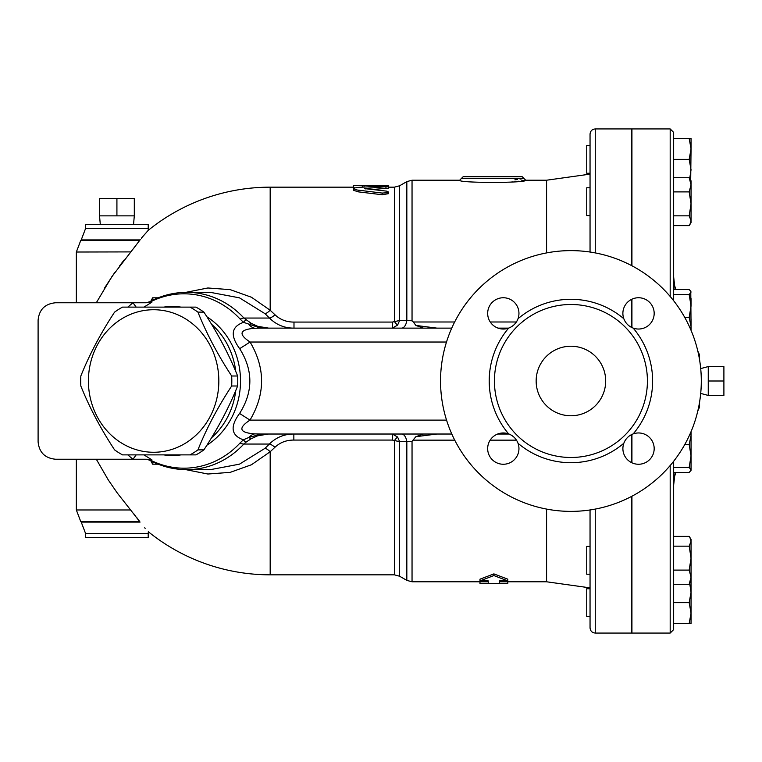 <?xml version="1.0" encoding="UTF-8"?>
<svg xmlns="http://www.w3.org/2000/svg" width="762" height="762" viewBox="0 0 762 762"><rect width="100%" height="100%" fill="white"/><g stroke="black" fill="none" stroke-linecap="round" stroke-linejoin="round"><path stroke-width="1.14" d="M673.656 300.733L673.656 132.407L673.656 138.494L691.048 138.494L691.048 148.923L689.181 138.494M673.656 138.494L673.656 289.598L689.181 289.598L690.772 291.179L691.048 326.469L689.181 317.516L691.048 306.057L689.181 294.608L691.048 292.103L690.772 291.179M675.103 472.402L673.656 484.994L673.656 472.402L673.656 536.362L689.181 536.362L689.905 537.477L691.048 541.258L691.048 581.177L689.181 584.273L691.048 577.196L689.181 570.109L691.048 558.136L689.181 546.154L691.048 541.258L691.048 539.458L689.905 537.477M689.181 570.109L673.656 570.109L673.656 629.593L673.656 461.267M689.181 294.608L673.656 294.608L673.656 289.598M691.048 470.354L689.181 472.402L673.656 472.402L673.656 467.392L689.181 467.392L691.048 455.943L691.048 469.897L689.181 467.392M689.181 546.154L673.656 546.154L673.656 536.362M514.902 179.813L517.303 179.508M520.046 179.108L522.046 178.803M454.657 321.993L413.347 321.993L412.042 320.821L412.042 180.213L459.667 180.213L461.401 178.479L523.98 178.479L461.401 178.479L463.144 176.736L522.246 176.736L525.723 180.213L524.761 180.365M459.667 180.213C457.629 183.137 527.771 183.128 525.723 180.213L546.583 180.213L546.583 252.908M523.684 180.537L521.56 180.842M518.665 181.232L516.141 181.547M512.445 181.937L510.311 182.137M506.425 182.432L504.225 182.575M546.583 509.092L546.583 581.787L546.583 509.092M423.358 434.026L415.852 436.712L412.042 441.322L406.832 441.703A10.43 5.41 90 0 0 401.612 434.026M479.984 580.892L479.984 579.177L493.89 573.891L507.797 579.177L507.797 580.892L493.89 575.558L479.984 580.892L488.242 580.892L488.242 583.521L479.984 583.463L479.984 581.787M708.25 381L708.25 366.57L723.9 366.57L723.9 395.43L708.25 395.43L708.25 381L723.9 381M190.005 454.885L195.958 454.885A82.572 75.552 -90 0 0 203.892 449.875C217.856 428.587 229.105 407.299 237.63 386.001A82.572 75.552 -90 0 0 237.63 375.999C229.105 354.701 217.856 333.413 203.892 312.125A82.572 75.552 -90 0 0 195.958 307.115L190.005 307.115A82.572 75.552 90 0 1 197.93 312.125C206.454 333.413 217.703 354.701 231.677 375.999A82.572 75.552 90 0 1 231.677 386.001C217.703 407.299 206.454 428.587 197.93 449.875A82.572 75.552 90 0 1 190.005 454.885L122.52 454.885A82.572 75.552 90 0 1 114.586 449.875C100.613 428.587 89.373 407.299 80.839 386.001A82.572 75.552 90 0 1 80.705 381A82.572 75.552 90 0 1 80.839 375.999C89.373 354.701 100.613 333.413 114.586 312.125A82.572 75.552 90 0 1 122.52 307.115L190.005 307.115M88.411 381A71.276 65.218 -90 0 0 186.233 442.722A71.276 65.218 -90 0 0 186.233 319.278A71.276 65.218 -90 0 0 88.411 381M237.63 375.999L231.677 375.999M237.63 386.001L231.677 386.001M203.892 312.125L197.93 312.125M203.892 449.875L197.93 449.875M143.961 307.115L151.924 302.152L146.047 302.771L55.483 302.771L76.343 302.771L76.343 252.022L130.712 251.908M96.307 459.229L108.28 479.946L117.291 493.024L130.616 509.978L76.343 509.978L76.343 459.229L55.483 459.229L146.047 459.229L151.924 459.848L143.961 454.885M150.266 301.838L151.543 301.342L151.924 302.152M151.924 459.848L151.543 460.658L150.266 460.162M151.543 301.342A87.182 79.772 90 0 1 240.144 319.097L243.488 322.316C231.286 326.679 230.01 335.471 239.668 348.672C253.27 370.275 253.241 391.878 239.582 413.452C229.857 426.672 231.115 435.454 243.373 439.817L240.04 443.008A87.182 79.772 90 0 1 151.543 460.658M55.483 459.229C44.948 458.181 39.148 452.38 38.1 441.846L38.1 320.154C39.148 309.62 44.948 303.819 55.483 302.771M185.871 469.649L207.864 474.021L230.191 472.364L251.46 464.753L270.177 451.742L274.949 447.275A8.696 2.219 43.4 0 0 269.357 444.055L265.005 448.323L239.487 464.153L210.36 469.659L186.804 469.659C173.755 469.611 161.411 466.477 149.781 460.267L146.685 459.229M38.1 441.846L38.1 320.154M150.676 460.496A169.012 163.249 90 0 0 152.638 464.191L153.124 461.963M153.124 300.038L152.638 297.809A169.012 163.249 90 0 0 150.847 301.171M158.22 464.191L152.638 464.191M152.638 297.809L158.22 297.809M210.293 292.341L239.478 297.847L265.005 313.677A8.696 2.21 132.2 0 0 270.177 310.258L251.46 297.247L230.229 289.646L207.845 287.979L185.861 292.351M130.588 509.949L140.065 522.084C150.276 534.295 150.276 534.295 140.065 522.084L81.229 522.084L80.743 521.541L139.684 521.541L138.951 520.513M145.161 528.333L144.694 527.809M138.027 519.265L136.922 517.798M135.312 515.731L133.417 513.359M104.594 287.95L114.576 272.748M119.339 266.205L124.092 260.023M131.178 251.355L131.597 250.85M133.131 248.983L134.655 247.098M134.712 247.031L135.541 245.974M265.005 313.677L269.462 318.049C276.273 324.793 284.445 328.155 293.989 328.127L293.989 322.078C286.522 322.097 280.216 319.688 275.063 314.839L270.177 310.258L270.177 187.166A193.834 193.834 0 0 0 148.314 230.267L148.209 228.362L85.63 228.362L81.229 239.916L140.065 239.916C150.276 227.705 150.276 227.705 140.065 239.916L140.275 239.62M141.351 238.201L148.209 230.381M140.065 239.916L111.757 276.816L96.307 302.771M148.209 533.638L148.209 537.458L85.63 537.458L85.63 533.638L148.209 533.638L148.314 531.733A193.834 193.834 0 0 0 270.177 574.834L270.177 451.742A8.696 2.21 47.8 0 0 265.005 448.323M245.869 319.783A17.383 0.714 -51.3 0 0 243.488 322.316L256.67 326.784L268.595 328.127L257.766 326.336L251.231 323.345L243.926 318.049A88.659 81.124 -90 0 0 186.804 292.341C173.755 292.389 161.411 295.523 149.781 301.733L146.047 302.771M116.919 215.856L134.303 215.856L134.303 198.472L99.536 198.472L99.536 215.856L116.919 215.856L116.919 198.472M100.298 224.542L99.536 215.856M507.797 581.787L507.797 583.463L499.539 583.521L499.539 580.892L507.797 580.892M493.89 573.891L493.89 575.558M385.943 188.595L385.943 186.871C389.715 186.319 388.449 186.061 382.143 186.071L357.511 187.433L354.149 188.09L353.711 188.852L357.054 189.995L382.143 193.062L387.42 192.738L388.382 191.929L386.782 191.157L364.55 188.605L388.391 186.433L388.391 188.166L372.066 189.528M388.391 192.005L388.391 193.691L382.143 194.729L358.511 191.881L353.616 190.329L353.616 188.614M382.143 193.062L382.333 194.758M353.616 185.49L384.038 185.49C389.649 185.566 389.649 185.709 384.038 185.899M354.797 187.871L353.616 187.643L353.616 185.909M362.312 187.1L362.312 185.909M590.045 546.411L586.74 546.411L586.74 574.224L590.045 574.224M590.045 187.776L586.74 187.776L586.74 215.589L590.045 215.589M590.045 145.447L586.74 145.447L586.74 173.26L590.045 173.26M689.181 444.484L691.048 435.531L691.048 455.943L689.181 444.484L684.8 444.484M691.048 431.692L691.048 435.531L690.782 432.302M690.782 329.698L691.048 326.469L691.048 330.308M691.048 203.864L689.181 191.891L691.048 184.804L691.048 220.742L689.181 215.846L691.048 203.864M689.181 177.727L691.048 180.823L691.048 184.804L689.181 177.727L673.656 177.727M691.048 220.742L691.048 222.542L689.905 224.523L691.048 220.742M673.656 225.638L689.181 225.638L691.048 222.542M689.705 178.527L691.048 169.783L689.181 159.353L691.048 148.923L690.696 180.213M691.048 298.552L691.048 306.057M691.048 318.954L691.048 326.469M691.048 435.531L691.048 443.046M691.048 455.943L691.048 463.448M673.656 584.273L689.181 584.273M684.8 317.516L689.181 317.516M673.656 215.846L689.181 215.846M673.656 191.891L689.181 191.891M673.656 159.353L689.181 159.353M590.045 588.74L586.74 588.74L586.74 616.553L590.045 616.553L590.045 602.647M689.181 623.507L691.048 613.077L691.048 623.507L673.656 623.507M689.181 602.647L691.048 592.217L691.048 613.077L689.181 602.647L673.656 602.647M691.048 581.177L691.048 592.217L689.705 583.473M590.045 509.969L590.045 627.85C590.35 631.022 592.093 632.755 595.255 633.07L595.255 509.092M631.765 327.498L631.765 299.285M631.765 265.69L631.765 128.93L595.255 128.93C592.093 129.245 590.35 130.978 590.045 134.15L590.045 252.032M595.255 633.07L631.765 633.07L631.765 496.31M631.765 462.715L631.765 434.502M631.936 327.584L631.936 299.199M631.936 265.776L631.936 128.93L670.179 128.93L670.179 296.466M670.179 465.534L670.179 633.07L631.936 633.07L631.936 496.224M631.936 462.801L631.936 434.416M699.564 359.778L699.564 354.921L697.811 351.025M697.811 410.975L699.564 407.079L699.564 402.222M85.63 228.362L85.63 224.542L148.209 224.542L148.209 228.362M397.573 437.007A8.696 1.581 -55 0 0 394.411 440.541L399.621 441.646L397.573 437.007L392.325 434.026L392.325 440.065L394.411 440.541L394.411 574.834L399.621 576.234L399.621 441.646L406.832 441.703L406.832 580.387L412.042 581.787L412.042 441.322M388.391 187.166L394.411 187.166L394.411 321.602A8.696 1.581 -125 0 0 397.573 325.136L399.621 320.497L392.325 322.078L392.325 328.127L397.573 325.136M401.612 328.127A10.43 5.41 90 0 0 406.832 320.44L399.621 320.497L399.621 185.766L406.832 181.613L406.832 320.44L412.042 320.821M413.347 321.993L415.862 325.431L423.367 328.127M436.845 328.127L415.862 325.431M508.568 328.127L498.062 328.127M451.742 328.127L260.614 328.127A17.383 10.23 90 0 1 256.67 326.784A17.383 4.658 -71 0 1 257.766 326.336M274.949 447.275C280.092 442.455 286.388 440.055 293.846 440.065L293.846 434.026C284.312 434.007 276.149 437.35 269.357 444.055L243.821 444.055L245.755 442.341A17.383 0.752 -128.7 0 1 243.373 439.817L248.926 437.445A17.383 3.667 59.2 0 0 251.098 438.788L257.575 435.826A17.383 4.667 -109.1 0 1 256.48 435.369L248.926 437.445A17.383 11.02 96.6 0 1 254.794 433.883C239.373 432.74 237.773 428.149 249.974 420.11L239.582 413.452M257.575 435.826L268.434 434.026L256.48 435.369A17.383 10.22 90 0 1 260.423 434.026L451.809 434.026M497.653 434.026L508.968 434.026M415.852 436.712L436.826 434.026M240.144 319.097A17.383 4.982 -42.7 0 1 243.926 318.049L269.462 318.049A8.696 2.219 136.7 0 0 275.063 314.839M245.755 442.341L251.098 438.788M446.542 420.11L249.974 420.11C265.414 394.106 265.443 368.075 250.069 342.033L239.668 348.672M446.494 342.033L250.069 342.033C237.954 334.013 239.573 329.422 254.937 328.27L260.614 328.127M260.423 434.026L254.794 433.883M536.153 381A34.766 34.766 0 0 1 588.302 350.891A34.766 34.766 0 0 1 588.302 411.109A34.766 34.766 0 0 1 536.153 381M647.414 381A76.486 76.486 0 0 1 544.535 452.79A76.486 76.486 0 0 1 512.636 331.46A76.486 76.486 0 0 1 647.414 381M514.036 324.783A15.65 15.65 0 0 0 518.017 318.735C516.255 323.25 513.131 326.374 508.654 328.098A81.705 81.705 0 0 0 508.654 433.902C513.169 435.673 516.293 438.788 518.017 443.265A15.65 15.65 0 0 1 503.33 464.258A15.65 15.65 0 0 1 487.899 445.903A15.65 15.65 0 0 1 514.702 437.883M518.017 443.265A81.705 81.705 0 0 0 623.821 443.265C625.592 438.75 628.707 435.626 633.184 433.902A15.65 15.65 0 0 1 654.177 448.599A15.65 15.65 0 0 1 635.822 464.02A15.65 15.65 0 0 1 627.812 437.217M633.184 433.902A81.705 81.705 0 0 0 633.184 328.098C628.669 326.327 625.545 323.212 623.821 318.735A15.65 15.65 0 0 1 638.518 297.742A15.65 15.65 0 0 1 653.939 316.097A15.65 15.65 0 0 1 627.136 324.117M508.654 328.098A15.65 15.65 0 0 1 487.67 313.401A15.65 15.65 0 0 1 506.016 297.98A15.65 15.65 0 0 1 518.017 318.735A81.705 81.705 0 0 1 623.821 318.735M701.297 381A130.378 130.378 0 0 1 505.73 493.909A130.378 130.378 0 0 1 505.73 268.091A130.378 130.378 0 0 1 701.297 381M516.379 321.993L490.242 321.993M413.347 440.15L454.733 440.15M490.147 440.15L516.474 440.15M136.15 307.115A11.039 1.057 51.6 0 0 132.931 302.771L127.806 307.115M127.806 454.885L132.931 459.229A11.039 1.057 128.4 0 0 136.15 454.885M163.668 454.885A74.495 68.161 -90 0 0 181.051 454.885M206.864 445.237A74.495 68.161 -90 0 0 206.864 316.763M181.051 307.115A74.495 68.161 -90 0 0 163.668 307.115M186.804 469.659A88.659 81.124 -90 0 0 243.821 444.055A17.383 4.991 -137.2 0 1 240.04 443.008M358.511 191.881L358.511 190.186M365.531 188.9L365.531 188.338M384.038 186.042L384.038 185.49M364.055 186.995L364.055 185.49M675.103 289.598L673.656 277.006M139.684 240.459L80.743 240.459L76.343 252.022M595.255 252.908L595.255 128.93M392.325 322.078L293.989 322.078M293.846 440.065L392.325 440.065M251.231 323.345A17.383 3.648 120.8 0 0 249.06 324.698A17.383 11.039 83.3 0 0 254.937 328.27M211.465 324.164A73.009 66.808 90 0 1 235.772 371.504M235.772 390.496A73.009 66.808 90 0 1 211.465 437.836M670.179 633.07L673.656 629.593M670.179 128.93L673.656 132.407M412.042 581.787L488.242 581.787M499.539 581.787L546.583 581.787L590.045 587.873M700.707 393.411L708.25 395.43M700.707 368.589L708.25 366.57M210.35 292.341L186.804 292.341M133.54 224.542L134.303 215.856M488.242 583.521L499.539 583.521M353.616 185.433L362.312 185.433M388.391 187.376L388.391 185.642M675.884 289.598A330.298 330.298 0 0 0 675.103 286.912M675.103 475.088A330.298 330.298 0 0 0 675.884 472.402M80.743 521.541L76.343 509.978M85.63 533.638L81.229 522.084M81.229 239.916L80.743 240.459M394.411 187.166L399.621 185.766M270.177 574.834L394.411 574.834M270.177 187.166L353.616 187.166M412.042 180.213L406.832 181.613M399.621 576.234L406.832 580.387M546.583 180.213L590.045 174.127"/></g></svg>
